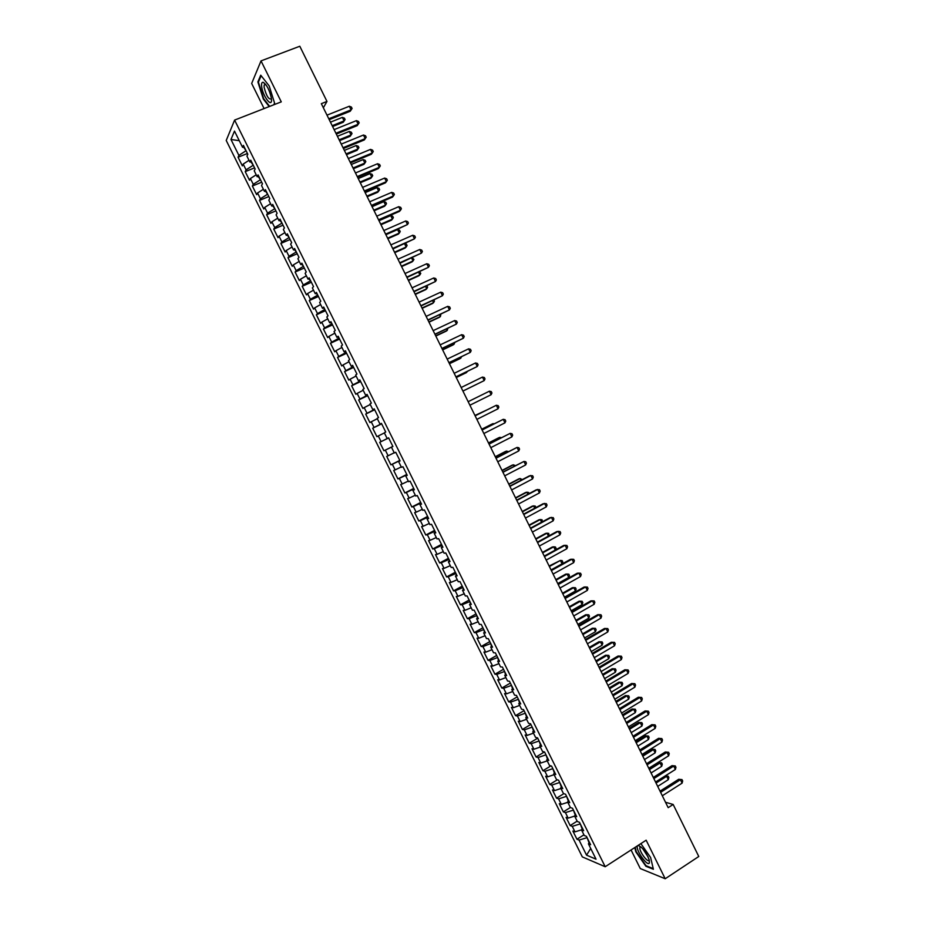 <?xml version="1.0" encoding="UTF-8"?>
<svg xmlns="http://www.w3.org/2000/svg" width="925" height="925" viewBox="0 0 925 925"><rect width="100%" height="100%" fill="white"/><g stroke="black" fill="none" stroke-linecap="round" stroke-linejoin="round"><path stroke-width="1.39" d="M631.07 849.971L640.273 868.552L665.202 878.75L698.78 856.492L673.157 804.461L665.514 802.264M226.22 140.473L582.322 856.897L605.193 866.737L234.603 120.088L226.22 140.473M234.603 120.088L281.269 101.866L261.023 60.888L251.669 83.458L264.099 108.572M239.263 140.681L230.972 139.478L238.893 155.4L238.06 157.238L242.362 165.876L243.194 164.083L246.073 169.865L245.218 171.645L249.507 180.271L250.386 178.537L253.253 184.318L252.363 186.029L256.653 194.655L257.555 192.978L260.422 198.748L259.509 200.401L263.787 209.015L264.723 207.397L267.579 213.155L266.643 214.762L270.921 223.364L271.881 221.803L274.737 227.562L273.765 229.099L278.043 237.69L279.026 236.187L281.882 241.945L280.888 243.425L285.154 252.016L286.16 250.559L289.016 256.306L287.999 257.728L292.265 266.308L293.294 264.92L296.15 270.655L295.098 272.031L299.353 280.599L300.428 279.257L303.273 284.993L302.197 286.299L306.453 294.867L307.539 293.583L310.384 299.307L309.285 300.567L313.529 309.112L314.65 307.898L317.495 313.61L316.362 314.812L320.605 323.345L321.75 322.189L324.594 327.901L323.426 329.034L327.67 337.567L328.849 336.457L331.682 342.169L330.491 343.256L334.734 351.778L335.925 350.725L338.758 356.426L337.556 357.455L341.776 365.965L343.002 364.97L345.834 370.659L344.597 371.63L348.817 380.14L350.078 379.204L352.899 384.881L351.639 385.806L355.859 394.293L357.142 393.414L359.964 399.091L358.669 399.958L362.889 408.434L364.196 407.613L367.017 413.29L365.699 414.088L369.908 422.563L371.237 421.788L374.058 427.466L372.706 428.206L376.914 436.669L378.279 435.964L381.088 441.618L379.724 442.312L383.921 450.764L385.309 450.105L388.118 455.771L386.719 456.407L390.917 464.847L392.327 464.246L395.137 469.9L393.715 470.478L397.9 478.919L399.346 478.364L402.155 484.006L400.698 484.538L404.884 492.967L406.353 492.47L409.162 498.113L407.682 498.575L411.856 506.993L413.359 506.553L416.158 512.184L414.643 512.6L418.828 521.018L420.343 520.636L423.141 526.256L421.615 526.614L425.789 535.02L427.327 534.685L430.125 540.304L428.564 540.616L432.738 548.999L434.311 548.733L437.097 554.341L435.513 554.595L439.676 562.978L441.283 562.758L444.058 568.366L442.451 568.563L446.613 576.934L448.243 576.772L451.018 582.368L449.388 582.507L453.539 590.878L455.192 590.763L457.967 596.359L456.314 596.452L460.465 604.8L462.142 604.742L464.917 610.338L463.228 610.373L467.368 618.709L469.079 618.709L471.854 624.294L470.131 624.271L474.282 632.607L476.005 632.665L478.78 638.238L477.034 638.157L481.173 646.494L482.931 646.598L485.694 652.171L483.937 652.032L488.065 660.357L489.845 660.519L492.609 666.081L490.817 665.896L494.944 674.209L496.76 674.418L499.512 679.979L497.696 679.736L501.824 688.038L503.663 688.304L506.414 693.854L504.576 693.565L508.692 701.855L510.554 702.179L513.306 707.729L511.433 707.382L515.549 715.661L517.433 716.043L520.185 721.581L518.289 721.188L522.405 729.455L524.313 729.883L527.065 735.421L525.146 734.97L529.25 743.226L531.181 743.712L533.933 749.238L531.979 748.741L536.084 756.985L538.049 757.529L540.79 763.044L538.824 762.489L542.917 770.733L544.906 771.323L547.646 776.838L545.646 776.225L549.739 784.469L551.751 785.105L554.491 790.621L552.468 789.95L556.549 798.183L558.596 798.876L561.325 804.38L559.278 803.663L563.36 811.884L565.429 812.624L568.158 818.128L566.088 817.353L570.158 825.562L572.251 826.36L574.98 831.853L572.876 831.043L576.957 839.241L583.929 834.812M230.972 139.478L234.499 131.084L242.547 147.295L244.327 147.225M392.905 446.498L391.46 447.191L392.894 446.463L388.604 437.826L387.17 438.554L384.314 432.796L385.737 432.044L381.424 423.361L380.025 424.147L377.157 418.377L378.545 417.58L374.232 408.885L372.856 409.717L369.988 403.947L371.353 403.092L367.04 394.385L365.687 395.287L362.82 389.506L364.149 388.581L359.825 379.874L358.507 380.822L355.639 375.041L356.946 374.058L352.61 365.34L351.327 366.358L348.447 360.565L349.731 359.524L345.395 350.795L344.123 351.87L341.244 346.066L342.504 344.967L338.157 336.226L336.931 337.359L334.041 331.555L335.266 330.398L330.919 321.646L329.716 322.837L326.826 317.021L328.028 315.807L323.681 307.054L322.501 308.303L319.611 302.487L320.778 301.203L316.419 292.439L315.275 293.745L312.373 287.918L313.517 286.588L309.158 277.812L308.037 279.177L305.134 273.338L306.244 271.95L301.885 263.162L300.787 264.585L297.896 258.746L298.972 257.3L294.601 248.501L293.537 249.981L290.635 244.142L291.687 242.627L287.317 233.817L286.276 235.366L283.374 229.516L284.403 227.943L280.021 219.121L279.015 220.728L276.101 214.866L277.095 213.236L272.713 204.402L271.742 206.078L268.828 200.205L269.788 198.517L265.406 189.671L264.457 191.406L261.532 185.532L262.469 183.774L258.075 174.929L257.162 176.721L254.236 170.836L255.15 169.021L250.744 160.164L249.854 162.014L246.94 156.128L247.819 154.255L243.414 145.387L242.547 147.295M391.46 447.191L394.316 452.949L395.784 452.279L400.074 460.939L398.606 461.575L401.462 467.322L402.942 466.709L407.243 475.369L405.74 475.936L408.584 481.682L410.099 481.127L414.388 489.776L412.862 490.285L415.707 496.02L417.256 495.534L421.534 504.16L419.973 504.622L422.817 510.346L424.39 509.918L428.668 518.532L427.084 518.937L429.928 524.66L431.524 524.278L435.802 532.893L434.183 533.239L437.028 538.951L438.647 538.639L442.925 547.242L441.283 547.519L444.116 553.231L445.769 552.965L450.036 561.567L448.371 561.787L451.203 567.499L452.88 567.291L457.135 575.87L455.447 576.044L458.268 581.744L459.979 581.594L464.234 590.162L462.512 590.277L465.344 595.978L467.079 595.885L471.322 604.441L469.576 604.499L472.397 610.188L474.155 610.153L478.41 618.709L476.629 618.709L479.451 624.387L481.231 624.41L485.475 632.954L483.671 632.897L486.492 638.574L488.308 638.643L492.539 647.188L490.712 647.072L493.522 652.738L495.372 652.865L499.604 661.398L497.743 661.225L500.552 666.89L502.425 667.075L506.646 675.597L504.761 675.366L507.571 681.02L509.467 681.274L513.687 689.772L511.779 689.495L514.577 695.149L516.508 695.45L520.729 703.948L518.786 703.613L521.584 709.244L523.538 709.602L527.747 718.089L525.782 717.707L528.58 723.338L530.557 723.755L534.766 732.23L532.777 731.779L535.575 737.41L537.575 737.884L541.773 746.348L539.761 745.851L542.547 751.47L544.582 751.99L548.779 760.454L546.733 759.899L549.519 765.507L551.577 766.085L555.775 774.537L553.705 773.924L556.492 779.532L558.573 780.168L562.758 788.609L560.666 787.938L563.441 793.546L565.557 794.24L569.742 802.669L567.615 801.94L570.39 807.537L572.529 808.288L576.714 816.706L574.564 815.931L577.339 821.516L579.489 822.325L583.675 830.731L581.501 829.898L584.265 835.483L586.45 836.339L590.624 844.745L588.427 843.854L596.035 859.186L586.554 855.163L579.073 840.085L576.957 839.241M323.357 107.763L326.976 101.449L321.333 103.669L668.174 807.664L673.157 804.461M580.206 823.747L582.137 828.916M574.98 831.853L581.536 829.841M572.251 826.36L579.721 824.059M588.427 843.854L589.41 842.282M573.361 809.976L575.211 814.96M568.158 818.128L574.645 816.093M565.429 812.624L572.876 810.277M581.501 829.898L582.496 828.361M566.516 796.182L568.274 800.992M561.325 804.38L567.8 802.31M558.596 798.876L566.031 796.483M574.564 815.931L575.57 814.416M559.66 782.377L561.325 787.013M554.491 790.621L560.943 788.516M551.751 785.105L559.174 782.666M567.615 801.94L568.644 800.46M552.803 768.548L554.376 773.011M547.646 776.838L554.087 774.699M544.906 771.323L552.306 768.848M560.666 787.938L561.706 786.493M545.923 754.707L547.427 758.997M540.79 763.044L547.218 760.87M538.049 757.529L545.438 755.008M553.705 773.924L554.757 772.502M539.055 740.856L540.454 744.972M533.933 749.238L540.35 747.03M531.181 743.712L538.558 741.156M546.733 759.899L547.808 758.5M532.164 726.992L533.482 730.923M527.065 735.421L533.459 733.167M524.313 729.883L531.678 727.281M539.761 745.851L540.847 744.486M525.273 713.106L526.498 716.863M520.185 721.581L526.579 719.292M517.433 716.043L524.776 713.395M532.777 731.779L533.887 730.449M518.37 699.207L519.515 702.792M513.306 707.729L519.677 705.405M510.554 702.179L517.873 699.497M525.782 717.707L526.903 716.401M511.467 685.298L512.519 688.697M506.414 693.854L512.774 691.507M503.663 688.304L510.97 685.575M518.786 703.613L519.919 702.329M504.553 671.365L505.512 674.591M499.512 679.979L505.859 677.586M496.76 674.418L504.056 671.654M511.779 689.495L512.936 688.258M497.627 657.421L498.506 660.473M492.609 666.081L498.945 663.653M489.845 660.519L497.13 657.698M504.761 675.366L505.94 674.152M490.701 643.465L491.487 646.332M485.694 652.171L492.019 649.697M482.931 646.598L490.192 643.742M497.743 661.225L498.933 660.045M483.752 629.486L484.457 632.18M478.78 638.238L485.082 635.729M476.005 632.665L483.255 629.763M490.712 647.072L491.915 645.916M476.814 615.495L477.416 618.004M471.854 624.294L478.144 621.75M469.079 618.709L476.306 615.772M483.671 632.897L484.897 631.775M469.854 601.493L470.374 603.817M464.917 610.338L471.195 607.76M462.142 604.742L469.357 601.77M476.629 618.709L477.867 617.611M462.893 587.467L463.321 589.618M457.967 596.359L464.234 593.746M455.192 590.763L462.396 587.745M469.576 604.499L470.825 603.435M455.933 573.431L456.268 575.408M451.018 582.368L457.274 579.721M448.243 576.772L455.424 573.708M462.512 590.277L463.783 589.248M448.949 559.382L449.203 561.174M444.058 568.366L450.302 565.672M441.283 562.758L448.44 559.648M455.447 576.044L456.73 575.038M441.965 545.311L442.127 546.918M437.097 554.341L443.318 551.624M434.311 548.733L441.456 545.577M448.371 561.787L449.666 560.816M434.97 531.227L435.039 532.65M430.125 540.304L436.322 537.541M427.327 534.685L434.461 531.493M441.283 547.519L442.601 546.582M427.974 517.133L427.951 518.37M423.141 526.256L429.327 523.457M420.343 520.636L427.466 517.399M434.183 533.239L435.525 532.326M420.967 503.015L420.852 504.079M416.158 512.184L422.332 509.351M413.359 506.553L420.459 503.281M427.084 518.937L428.437 518.058M413.949 488.886L413.741 489.764M409.162 498.113L415.313 495.233M406.353 492.47L413.44 489.14M419.973 504.622L421.349 503.767M406.931 474.733L406.63 475.438M402.155 484.006L408.295 481.092M399.346 478.364L406.41 474.999M412.862 490.285L414.238 489.475M395.137 469.9L401.277 466.94M392.327 464.246L399.38 460.835M405.74 475.936L407.139 475.149M383.921 450.764L392.373 446.729M388.118 455.771L394.235 452.776M385.309 450.105L392.339 446.659M398.606 461.575L400.016 460.812M387.17 438.554L388.095 438.103M381.088 441.618L388.118 438.138M378.279 435.964L384.372 432.923M381.586 423.685L380.95 423.719M374.058 427.466L381.065 423.939M371.237 421.788L377.319 418.713M374.521 409.463L373.804 409.312M367.017 413.29L374.001 409.717M364.196 407.613L370.266 404.491M380.025 424.147L381.482 423.477M367.456 395.229L366.647 394.894M359.964 399.091L366.936 395.484M357.142 393.414L363.19 390.257M372.856 409.717L374.336 409.081M360.38 380.984L359.478 380.453M352.899 384.881L359.86 381.227M350.078 379.204L356.113 376.001M365.687 395.287L367.179 394.674M353.292 366.716L352.298 365.999M345.834 370.659L352.772 366.959M343.002 364.97L349.026 361.733M358.507 380.822L360.022 380.244M346.204 352.437L345.118 351.535M338.758 356.426L345.684 352.679M335.925 350.725L341.938 347.453M351.327 366.358L352.853 365.803M339.105 338.134L337.926 337.047M331.682 342.169L338.585 338.377M328.849 336.457L334.838 333.15M344.123 351.87L345.672 351.35M332.006 323.819L330.722 322.547M324.594 327.901L331.474 324.062M321.75 322.189L327.728 318.836M336.931 337.359L338.481 336.873M324.895 309.493L323.519 308.037M317.495 313.61L324.363 309.736M314.65 307.898L320.617 304.51M329.716 322.837L331.289 322.386M317.772 295.144L316.304 293.502M310.384 299.307L317.24 295.387M307.539 293.583L313.494 290.161M322.501 308.303L324.085 307.886M310.638 280.784L309.077 278.945M303.273 284.993L310.106 281.027M300.428 279.257L306.36 275.8M315.275 293.745L316.882 293.364M303.504 266.412L301.839 264.377M296.15 270.655L302.961 266.643M293.294 264.92L299.214 261.417M308.037 279.177L309.655 278.818M296.358 252.016L294.601 249.796M289.016 256.306L295.815 252.248M286.16 250.559L292.069 247.021M300.787 264.585L302.429 264.261M289.201 237.609L287.351 235.204M281.882 241.945L288.658 237.841M279.026 236.187L284.912 232.603M293.537 249.981L295.202 249.692M282.032 223.179L280.102 220.578M274.737 227.562L281.501 223.411M271.881 221.803L277.743 218.184M286.276 235.366L287.952 235.1M274.864 208.738L272.829 205.951M267.579 213.155L274.332 208.969M264.723 207.397L270.574 203.731M279.015 220.728L280.703 220.497M267.695 194.285L265.556 191.302M260.422 198.748L267.152 194.504M257.555 192.978L263.394 189.278M271.742 206.078L273.442 205.882M260.503 179.808L258.272 176.629M253.253 184.318L259.96 180.028M250.386 178.537L256.202 174.802M264.457 191.406L266.18 191.244M253.311 165.321L250.987 161.956M246.073 169.865L252.768 165.54M243.194 164.083L249.01 160.302M257.162 176.721L258.907 176.583M246.108 150.81L243.691 147.248M238.893 155.4L245.564 151.029M249.854 162.014L251.623 161.921M261.023 60.888L299.804 46.25L326.976 101.449M665.202 878.75L646.147 840.201L605.193 866.737M587.04 837.507L589.052 842.848M579.073 840.085L586.554 837.819M590.705 848.456L586.554 855.163M273.985 104.71L274.644 103.311L269.187 85.932L260.734 75.191L257.878 81.909L263.313 99.01L269.198 106.572M634.781 847.566L635.81 851.798L645.904 866.274L653.385 869.269L650.599 857.475L640.875 843.612M238.06 157.238L247.438 153.481M245.218 171.645L254.572 167.853M252.363 186.029L261.694 182.213M259.509 200.401L268.817 196.551M266.643 214.762L275.928 210.877M273.765 229.099L283.027 225.18M280.888 243.425L290.126 239.471M287.999 257.728L297.214 253.751M295.098 272.031L304.29 268.007M302.197 286.299L311.367 282.252M309.285 300.567L318.431 296.486M316.362 314.812L325.484 310.696M323.426 329.034L332.538 324.895M330.491 343.256L339.579 339.07M337.556 357.455L346.609 353.246M344.597 371.63L353.639 367.387M351.639 385.806L360.646 381.528M358.669 399.958L367.664 395.646M365.699 414.088L374.66 409.752M372.706 428.206L381.655 423.835M379.724 442.312L388.65 437.907M390.917 464.847L399.808 460.396M397.9 478.919L406.78 474.433M404.884 492.967L413.729 488.446M411.856 506.993L420.69 502.448M418.828 521.018L427.627 516.439M425.789 535.02L434.565 530.407M432.738 548.999L441.491 544.363M439.676 562.978L448.417 558.307M446.613 576.934L455.331 572.228M453.539 590.878L462.234 586.138M460.465 604.8L469.137 600.036M467.368 618.709L476.028 613.911M474.282 632.607L482.908 627.786M481.173 646.494L489.788 641.626M488.065 660.357L496.656 655.467M494.944 674.209L503.512 669.284M501.824 688.038L510.369 683.089M508.692 701.855L517.214 696.883M515.549 715.661L524.059 710.654M522.405 729.455L530.892 724.414M529.25 743.226L537.714 738.162M536.084 756.985L544.42 751.956M542.917 770.733L550.872 765.888M549.739 784.469L557.336 779.798M556.549 798.183L563.834 793.673M563.36 811.884L570.378 807.502M570.158 825.562L577.154 821.157M643.141 849.277L648.182 857.117M258.642 81.62L257.878 81.909M329.208 119.66L350.205 111.254L351.095 109.855L328.78 118.77M349.326 106.248L351.373 107.034L352.09 108.479L351.095 109.855L349.326 106.248L326.999 115.151M352.09 108.479L350.205 111.254M332.607 126.54L343.267 122.25L344.112 120.898L342.377 117.382L330.445 122.169M332.191 125.696L344.112 120.898L345.094 119.545L343.267 122.25M342.377 117.382L344.401 118.134L345.094 119.545M336.318 134.09L357.258 125.615L358.172 124.239L335.914 133.246M356.403 120.643L358.449 121.418L359.154 122.852L358.172 124.239L356.403 120.643L334.122 129.627M359.154 122.852L357.258 125.615M343.418 148.497L364.311 139.941L365.236 138.623L343.036 147.711M363.467 135.027L365.502 135.778L366.208 137.212L365.236 138.623L363.467 135.027L341.256 144.092M339.533 140.612L350.17 136.287L351.038 134.981L349.303 131.454L337.405 136.287M339.14 139.814L351.038 134.981L352.009 133.605L350.17 136.287M349.303 131.454L351.315 132.194L352.009 133.605M346.459 154.672L357.073 150.301L357.963 149.029L356.229 145.526L344.354 150.393M346.089 153.92L357.963 149.029L358.923 147.642L358.229 146.243L356.229 145.526M271.407 98.709L271.268 97.726C269.441 89.887 266.758 84.753 263.243 82.325C261.902 82.024 261.359 83.331 261.625 86.222C262.492 96.154 272.644 109.196 271.407 98.709M264.192 85.019L265.695 84.441L264.192 85.019L264.099 87.227C266.319 95.957 268.747 99.831 271.395 98.836L271.407 98.79M269.672 106.398L263.683 98.709L258.422 82.128L261.151 75.723M274.563 103.068L273.742 104.802M637.545 845.774L637.429 845.959C635.209 849.428 647.558 867.118 649.338 862.979L649.246 860.03C646.182 852.179 642.517 847.312 638.25 845.427L638.03 845.462M641.06 846.953L639.892 847.577C638.874 850.896 647.778 863.187 649.015 860.157L649.13 859.834M653.223 868.61L646.066 865.754L636.273 851.717L635.197 847.288M350.517 162.892L371.353 154.267L372.301 152.983L350.147 162.153M370.532 149.387L372.555 150.116L373.261 151.55L372.301 152.983L370.532 149.387L348.367 158.533M357.605 177.276L378.383 168.57L379.342 167.321L357.258 176.571M377.585 163.737L379.597 164.453L380.302 165.887L379.342 167.321L377.585 163.737L355.478 172.963M353.385 168.708L363.964 164.315L364.866 163.077L363.143 159.574L351.292 164.477M353.026 168.003L364.866 163.077L365.826 161.667L365.132 160.268L363.143 159.574M360.288 182.745L370.844 178.305L371.769 177.103L370.046 173.599L358.229 178.56M359.964 182.075L371.769 177.103L372.717 175.681L372.023 174.282L370.046 173.599M364.681 191.637L385.413 182.861L386.396 181.658L364.358 190.978M384.638 178.074L386.638 178.768L387.344 180.19L386.396 181.658L384.638 178.074L362.577 187.382M367.202 196.748L377.724 192.273L378.672 191.117L376.949 187.613L365.155 192.62M366.89 196.123L378.672 191.117L379.608 189.683L378.915 188.284L376.949 187.613M371.746 205.986L392.431 197.129L393.426 195.961L371.445 205.373M391.668 192.388L393.668 193.059L394.362 194.493L393.426 195.961L391.668 192.388L369.676 201.777M374.093 210.75L384.603 206.24L385.563 205.119L383.84 201.615L372.081 206.657M373.804 210.172L385.563 205.119L386.488 203.662L385.794 202.263L383.84 201.615M378.811 220.323L399.438 211.386L400.456 210.264L378.533 219.757M398.698 206.691L400.687 207.339L401.381 208.773L400.456 210.264L398.698 206.691L376.752 216.161M385.864 234.638L407.486 224.544L385.609 234.117M405.728 220.971L407.694 221.607L408.399 223.029L407.486 224.544L405.728 220.971L383.84 230.522M392.905 248.941L414.493 238.812L392.674 248.467M412.747 235.251L414.701 235.863L415.406 237.286L414.493 238.812L412.747 235.251L390.905 244.871M399.947 263.22L421.499 253.057L399.727 262.793M419.753 249.496L421.696 250.097L422.401 251.519L421.499 253.057L419.753 249.496L397.97 259.208M406.977 277.488L428.495 267.29L406.78 277.107M426.749 263.741L428.691 264.307L429.385 265.729L428.495 267.29L426.749 263.741L405.023 273.522M413.995 291.745L435.49 281.512L413.833 291.398M433.744 277.963L435.675 278.517L436.369 279.94L435.49 281.512L433.744 277.963L412.064 287.825M421.014 305.978L442.474 295.711L420.863 305.689M440.728 292.173L442.647 292.705L443.341 294.115L442.474 295.711L440.728 292.173L419.106 302.117M428.021 320.2L449.446 309.898L427.893 319.946M447.7 306.36L449.608 306.869L450.313 308.291L449.446 309.898L447.7 306.36L426.136 316.385M435.016 334.411L456.418 324.074L434.912 334.203M454.672 320.536L456.568 321.033L457.262 322.443L456.418 324.074L454.672 320.536L433.154 330.641M442.011 348.598L463.379 338.226L441.93 348.436M461.633 334.688L463.517 335.174L464.223 336.584L463.379 338.226L461.633 334.688L440.173 344.875M448.995 362.773L470.328 352.367L448.937 362.658M468.593 348.841L470.467 349.292L471.16 350.702L470.328 352.367L468.593 348.841L447.18 359.097M455.967 376.938L477.265 366.497L455.933 376.857M475.531 362.97L477.404 363.409L478.098 364.82L477.265 366.497L475.531 362.97L454.187 373.307M462.939 391.078L484.203 380.603L462.916 391.044M482.468 377.076L484.33 377.504L485.024 378.903L484.203 380.603L482.468 377.076L461.17 387.506M468.154 401.681L489.406 391.183L491.14 394.697L469.9 405.219M489.406 391.183L491.256 391.576L491.938 392.986L491.14 394.697M475.138 415.834L496.332 405.266L498.055 408.781L476.872 419.372M475.115 415.799L496.332 405.266L498.159 405.636L498.853 407.046L498.055 408.781M482.098 429.986L503.246 419.326L504.969 422.841L483.844 433.513M482.064 429.894L503.246 419.326L505.073 419.684L505.755 421.095L504.969 422.841M489.059 444.104L510.149 433.374L511.883 436.889L490.805 447.642M489.001 443.977L510.149 433.374L511.964 433.721L512.658 435.12L511.883 436.889M496.02 458.222L517.052 447.411L518.775 450.926L497.754 461.748M495.927 458.048L517.052 447.411L518.856 447.735L519.549 449.134L518.775 450.926M502.957 472.317L523.943 461.436L525.666 464.94L504.692 475.843M502.853 472.108L523.943 461.436L525.747 461.737L526.429 463.136L525.666 464.94M509.895 486.4L530.834 475.438L532.557 478.942L511.629 489.926M509.767 486.145L529.47 475.832L532.615 475.728L533.309 477.127L532.557 478.942M516.832 500.471L537.714 489.429L539.425 492.921L518.567 503.986M516.682 500.171L536.327 489.788L539.483 489.695L540.177 491.094L539.425 492.921M523.758 514.52L544.582 503.408L546.293 506.9L525.481 518.035M523.585 514.173L543.183 503.72L546.351 503.651L547.033 505.05L546.293 506.9M530.673 528.557L551.439 517.364L553.162 520.856L532.395 532.06M530.476 528.163L550.028 517.642L553.196 517.595L553.878 518.983L553.162 520.856M537.575 542.582L558.295 531.308L560.007 534.789L539.298 546.074M537.367 542.143L556.862 531.551L560.041 531.517L560.723 532.916L560.007 534.789M544.478 556.584L565.152 545.241L566.863 548.722L546.201 560.076M544.247 556.11L563.695 545.438L566.886 545.426L567.568 546.814L566.863 548.722M551.369 570.575L571.985 559.151L573.697 562.631L553.092 574.067M551.115 570.054L570.517 559.313L573.708 559.324L574.39 560.712L573.697 562.631M558.249 584.542L578.819 573.049L580.53 576.518L559.972 588.034M557.972 583.987L577.327 573.176L580.53 573.199L581.212 574.587L580.53 576.518M565.129 598.51L585.652 586.936L587.352 590.404L566.852 601.99M564.828 597.908L584.137 587.017L587.352 587.074L588.034 588.45L587.352 590.404M571.997 612.454L592.462 600.799L594.174 604.268L573.72 615.934M571.685 611.807L590.936 600.845L594.162 600.915L594.844 602.302L594.174 604.268M578.865 626.375L599.273 614.651L600.972 618.12L580.576 629.856M578.518 625.693L597.735 614.663L600.961 614.755L601.643 616.131L600.972 618.12M585.722 640.285L606.083 628.491L607.783 631.948L587.433 643.765M585.352 639.557L604.522 628.468L607.76 628.572L608.43 629.96L607.783 631.948M592.567 654.183L612.87 642.32L614.57 645.766L594.278 657.663M592.185 653.42L611.298 642.251L614.535 642.378L615.218 643.754L614.57 645.766M611.298 642.251L614.535 642.378M599.4 668.07L619.669 656.126L621.357 659.571L601.111 671.538M599.007 667.26L618.062 656.022L621.322 656.172L621.993 657.548L621.357 659.571M618.062 656.022L621.322 656.172M606.233 681.933L626.445 669.92L628.144 673.365L607.945 685.402M605.817 681.089L624.826 669.781L628.087 669.943L628.769 671.319L628.144 673.365M624.826 669.781L628.087 669.943M613.055 695.785L633.22 683.691L634.908 687.136L614.767 699.254M612.616 694.895L631.59 683.517L634.851 683.702L635.533 685.078L634.908 687.136M631.59 683.517L634.851 683.702M619.877 709.625L639.984 697.462L641.673 700.896L621.577 713.082M619.415 708.689L638.331 697.242L641.615 697.45L642.285 698.826L641.673 700.896M638.331 697.242L641.615 697.45M626.688 723.454L646.748 711.209L648.437 714.643L628.387 726.9M626.202 722.471L645.083 710.955L648.356 711.175L649.038 712.551L648.437 714.643M645.083 710.955L648.356 711.175M380.984 224.729L391.46 220.185L392.443 219.098L390.72 215.606L378.984 220.693M380.718 224.197L392.443 219.098L393.356 217.629L392.674 216.23L390.72 215.606M387.864 238.696L398.317 234.106L399.311 233.065L397.6 229.585L385.887 234.707M387.621 238.199L399.311 233.065L400.224 231.585L399.531 230.186L397.6 229.585M394.732 252.652L405.162 248.027L406.179 247.021L404.583 243.772M394.512 252.201L406.179 247.021L407.081 245.518L406.399 244.119L404.849 243.657M401.6 266.585L412.007 261.925L413.036 260.966L411.59 258.017M401.404 266.18L413.036 260.966L413.926 259.439L412.203 257.74M408.457 280.506L418.84 275.812L419.892 274.887L418.597 272.239M408.283 280.136L419.892 274.887L420.771 273.349L419.568 271.8M415.313 294.416L425.673 289.675L426.737 288.797L425.581 286.449M415.152 294.092L426.737 288.797L427.604 287.236L426.922 285.848M422.158 308.314L432.484 303.539L433.571 302.683L432.576 300.648M422.02 308.025L433.571 302.683L434.438 301.111L433.906 300.035M428.992 322.189L439.294 317.379L440.404 316.558L439.548 314.824M428.876 321.946L440.404 316.558L440.878 314.211M435.825 336.053L446.104 331.196L447.226 330.422L446.521 328.988M435.721 335.844L447.226 330.422L447.85 328.363M442.647 349.893L452.903 345.013L454.036 344.273L453.481 343.14M442.566 349.731L454.036 344.273L454.811 342.516M449.458 363.722L459.69 358.808L460.847 358.102L460.442 357.27M449.4 363.606L460.847 358.102L461.529 356.749M456.268 377.539L466.478 372.59L467.391 371.387M456.233 377.469L468.073 371.052M486.458 410.133L474.953 415.464M486.828 409.948L474.964 415.498M493.372 424.193L493.083 423.604L491.846 424.136L481.728 429.223M494.135 423.812L493.083 423.604L481.775 429.304M500.286 438.242L499.847 437.352L498.587 437.837L488.504 442.971M501.442 437.652L499.847 437.352L488.562 443.098M507.189 452.267L506.611 451.088L505.328 451.539L495.268 456.707M508.484 451.597L506.611 451.088L495.349 456.869M514.08 466.281L513.363 464.812L512.068 465.217L502.021 470.42M515.375 465.61L513.363 464.812L502.125 470.628M520.972 480.283L520.104 478.514L518.798 478.884L508.773 484.122M522.267 479.601L520.104 478.514L508.9 484.376M527.851 494.262L526.834 492.204L525.516 492.539L515.526 497.812M529.146 493.58L528.591 492.458L526.834 492.204L515.664 498.101M534.731 508.23L533.563 505.871L532.222 506.172L522.255 511.49M535.945 507.582L535.309 506.114L533.563 505.871L522.417 511.814M541.587 522.186L540.293 519.538L538.928 519.804L528.984 525.146M542.455 521.712L542.027 519.757L540.293 519.538L529.169 525.516M548.456 536.118L547.01 533.182L545.623 533.413L535.714 538.789M548.976 535.829L548.733 533.378L547.01 533.182L535.91 539.194M555.301 550.04L553.717 546.814L552.317 546.999L542.42 552.422M555.497 549.936L556.098 548.352L555.428 546.999L553.717 546.814L542.651 552.873M551.057 569.939L562.088 563.822L560.411 560.423L549.126 566.031M562.088 563.822L562.782 561.949L562.123 560.596L560.411 560.423L549.369 566.528M557.775 583.571L568.783 577.431L567.106 574.032L565.684 574.148L555.832 579.628M568.783 577.431L569.465 575.535L568.806 574.182L567.106 574.032L556.098 580.16M564.481 597.192L575.466 591.006L573.789 587.618L572.344 587.699L562.527 593.214M575.466 591.006L576.148 589.098L575.477 587.745L573.789 587.618L562.805 593.792M571.188 610.801L582.137 604.58L580.472 601.192L579.015 601.238L569.21 606.788M582.137 604.58L582.819 602.661L582.149 601.296L580.472 601.192L569.511 607.401M577.882 624.398L588.809 618.131L587.144 614.743L585.664 614.755L575.893 620.351M588.809 618.131L589.479 616.2L588.809 614.847L587.144 614.743L576.217 620.999M584.577 637.972L595.48 631.671L593.815 628.283L592.312 628.26L582.565 633.891M595.48 631.671L596.128 629.717L595.469 628.364L593.815 628.283L582.9 634.585M591.26 651.547L602.129 645.199L600.464 641.823L598.949 641.753L589.225 647.419M598.949 641.753L602.117 641.881L600.464 641.823L589.595 648.147M602.117 641.881L602.776 643.233L602.129 645.199M597.932 665.087L608.777 658.704L607.124 655.328L605.586 655.235L595.885 660.936M605.586 655.235L608.754 655.374L607.124 655.328L596.267 661.71M608.754 655.374L609.425 656.727L608.777 658.704M604.603 678.626L615.426 672.209L613.761 668.833L612.211 668.706L602.533 674.429M612.211 668.706L615.391 668.856L613.761 668.833L602.938 675.25M615.391 668.856L616.05 670.209L615.426 672.209M611.263 692.154L622.062 685.691L620.397 682.315L618.837 682.153L609.182 687.911M618.837 682.153L622.016 682.326L620.397 682.315L609.598 688.767M622.016 682.326L622.675 683.679L622.062 685.691M617.923 705.659L628.688 699.161L627.034 695.785L625.45 695.588L615.819 701.381M625.45 695.588L628.642 695.785L627.034 695.785L616.258 702.283M628.642 695.785L629.301 697.126L628.688 699.161M624.572 719.153L635.302 712.608L633.648 709.244L632.053 709.013L622.444 714.84M632.053 709.013L635.255 709.221L633.648 709.244L622.907 715.777M635.255 709.221L635.914 710.562L635.302 712.608M633.486 737.26L653.501 724.934L655.189 728.368L635.186 740.705M632.989 736.231L651.813 724.657L655.108 724.888L655.779 726.264L655.189 728.368M651.813 724.657L655.108 724.888M631.208 732.623L641.927 726.044L640.273 722.691L638.655 722.413L629.069 728.287M638.655 722.413L641.857 722.645L640.273 722.691L629.543 729.258M641.857 722.645L642.517 723.986L641.927 726.044M640.285 751.054L660.242 738.659L661.93 742.081L641.985 754.499M639.765 749.99L658.542 738.335L661.837 738.589L662.508 739.965L661.93 742.081M658.542 738.335L661.837 738.589M637.845 746.093L648.529 739.48L646.876 736.115L645.245 735.814L635.683 741.711M645.245 735.814L648.46 736.057L646.876 736.115L636.18 742.729M648.46 736.057L649.119 737.398L648.529 739.48M647.072 764.825L666.983 752.36L668.659 755.783L648.772 768.27M646.529 763.726L665.26 752.002L668.567 752.279L669.237 753.644L668.659 755.783M665.26 752.002L668.567 752.279M644.471 759.541L655.131 752.881L653.478 749.539L651.836 749.192L642.297 755.124M651.836 749.192L655.05 749.458L653.478 749.539L642.817 756.176M655.05 749.458L655.709 750.799L655.131 752.881M653.848 778.584L673.712 766.05L675.389 769.473L655.548 782.03M653.293 777.439L671.978 765.657L675.285 765.946L675.955 767.311L675.389 769.473M671.978 765.657L675.285 765.946M651.084 772.976L661.722 766.282L660.068 762.94L658.415 762.558L648.899 768.525M658.415 762.558L661.629 762.836L660.068 762.94L649.431 769.612M661.629 762.836L662.288 764.177L661.722 766.282M660.623 792.332L680.43 779.729L682.107 783.14L662.323 795.766M660.045 791.153L678.673 779.289L682.003 779.602L682.673 780.966L682.107 783.14M678.673 779.289L682.003 779.602M657.698 786.4L668.312 779.659L666.659 776.318L656.045 783.047M665.202 775.913L668.208 776.214L668.868 777.543L668.312 779.659M668.208 776.214L665.156 775.948M265.325 84.291L263.243 82.325M640.62 846.884L638.25 845.427M640.921 846.918L639.892 847.577"/></g></svg>
